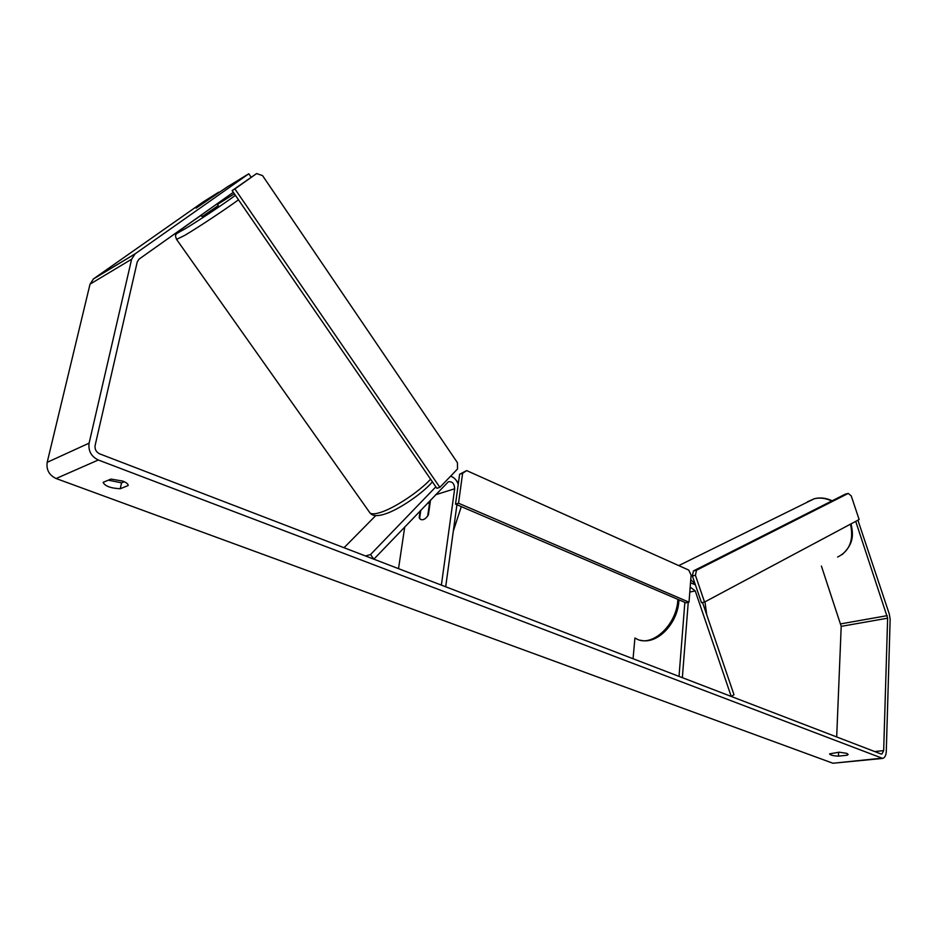 <?xml version="1.0" encoding="UTF-8"?>
<svg xmlns="http://www.w3.org/2000/svg" width="937" height="937" viewBox="0 0 937 937"><rect width="100%" height="100%" fill="white"/><g stroke="black" fill="none" stroke-linecap="round" stroke-linejoin="round"><path stroke-width="1.41" d="M702.527 602.468L733.987 694.739L731.235 696.437L695.231 590.907L691.014 587.698L690.089 588.377M695.406 584.852L690.522 582.779M688.238 602.35L682.359 677.674L679.02 676.385L684.853 602.35M634.923 638.038L633.061 658.734M365.524 555.981L370.537 554.54L373.851 559.178L448.284 481.805C452.243 481.22 454.375 483.551 454.668 488.774L441.374 585.11L445.696 586.773L456.928 504.738M344.031 547.723L375.807 515.537M450.556 476.23C454.105 477.296 456.67 480.002 458.24 484.335M420.139 510.899L419.167 517.622L420.526 519.332C423.114 520.515 425.749 519.016 428.408 514.823L430.528 500.065M404.737 526.969L398.518 568.654M370.537 554.54L435.846 486.818M218.227 205.59L203.809 215.498L201.9 216.47L201.01 215.205M210.532 198.304L196.079 208.131L210.532 198.304M110.953 479.076L122.653 481.056C126.448 482.555 128.287 484.054 128.17 485.53L120.241 488.739C110.648 488.247 104.932 486.116 103.093 482.356L110.953 479.076M846.673 753.336L839.224 752.188L829.585 753.863C830.229 755.117 833.192 755.878 838.474 756.147L847.294 755.21L848.149 754.484L846.673 753.336M855.715 521.37L887.632 618.186L883.673 750.607L881.904 754.004L880.932 753.945L99.697 453.871C96.16 452.114 94.625 449.315 95.117 445.462L137.247 261.891L138.981 259.186L233.313 192.308M124.258 481.723L121.552 482.836L108.317 480.177M857.917 520.187L889.377 614.285L890.15 619.38L886.273 751.615C886.062 755.374 884.879 757.646 882.736 758.42L98.303 459.997C91.194 456.483 88.137 450.861 89.109 443.142L131.625 259.221L135.127 253.822L248.797 173.778L227.141 187.013L196.079 208.131L218.684 192.19L203.142 201.959L93.524 278.863L135.127 253.822M881.822 758.513L832.934 763.245L56.115 478.526C49.157 475.188 46.182 469.788 47.19 462.328L90.034 284.145L93.524 278.863M251.116 177.175L248.797 173.778M821.409 566.065L841.203 626.361L836.682 736.939M838.627 752.259L838.474 756.147M847.353 753.629L847.294 755.21M121.552 482.836L120.241 488.739M427.998 502.7L429.427 503.848L427.694 515.971C425.152 519.332 422.763 520.457 420.526 519.332L419.6 518.419L420.795 510.22M704.542 602.058L859.135 519.543L851.229 495.872L848.243 493.424L696.484 570.235L695.418 575.271L704.542 602.058L701.485 602.69L692.373 575.95L693.439 570.926L696.484 570.235M848.243 493.424L845.315 494.15L693.439 570.926M695.418 575.271L692.373 575.95M458.533 503.228L455.523 504.141L685.943 602.819L689.011 602.186L691.119 575.107L688.707 570.059L466.661 470.597L462.62 473.279L458.533 503.228L689.011 602.186M462.62 473.279L459.622 474.251L466.661 470.597M459.622 474.251L455.523 504.141M436.876 488.318L232.142 190.598L256.633 173.544L262.559 175.617L457.455 462.714L457.502 469.004L439.863 487.357L436.876 488.318M439.863 487.357L234.894 188.923L232.142 190.598M234.894 188.923L256.633 173.544M689.796 592.055L695.231 590.907M435.611 494.759L454.668 488.774M201.115 215.346C177.655 231.544 172.279 236.054 184.999 228.862C197.086 221.694 223.615 204.043 235.41 195.341C221.179 205.753 197.274 221.507 184.894 228.944C177.433 232.938 174.458 234.847 175.98 234.66C175.231 234.871 175.418 236.44 176.554 239.392L184.741 235.374C197.356 227.949 224.201 210.204 238.49 199.827M430.598 479.194C419.144 491.808 393.962 508.44 380.082 512.551C373.863 514.448 370.267 514.249 369.307 511.965L176.683 239.579M217.454 204.477L234.344 193.795M56.115 478.526L98.303 459.997M832.934 763.245L880.803 758.291M874.748 751.556L883.673 750.607M841.203 626.361L887.632 618.186M840.84 623.866L887.245 615.644M47.19 462.328L89.109 443.142M90.034 284.145L131.625 259.221M831.74 501.014C825.778 498.156 819.969 497.395 814.3 498.742L807.589 501.717M690.756 579.687L695.09 583.95M704.975 601.835L706.721 614.766M837.608 557.046C849.636 551.061 853.935 540.099 850.503 524.158M635.649 638.331C650.735 648.568 676.514 625.729 677.802 600.289L677.873 599.364M461.297 506.612L453.321 531.08M432.402 481.817C422.915 493.26 398.307 510.091 384.557 514.144M218.251 205.625L217.021 203.856M383.69 514.413C376.967 516.381 372.446 515.924 370.15 513.066M93.138 279.156L134.729 254.114M678.751 565.597L814.394 498.695C820.262 497.278 826.188 497.98 832.185 500.791M851.065 523.853C852.998 533.563 854.673 543.097 842.14 554.575M678.95 599.821L678.856 601.273C677.474 623.421 657.505 644.738 640.603 640.252M456.776 481.185L458.568 481.969M428.549 502.982L430.024 503.602"/></g></svg>
